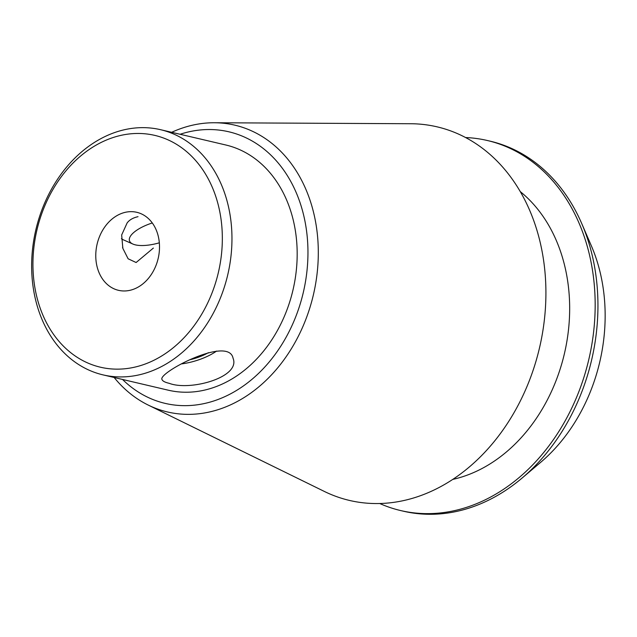 <?xml version="1.0" encoding="UTF-8"?>
<svg xmlns="http://www.w3.org/2000/svg" width="637" height="637" viewBox="0 0 637 637"><rect width="100%" height="100%" fill="white"/><g stroke="black" fill="none" stroke-linecap="round" stroke-linejoin="round"><path stroke-width="0.96" d="M97.596 268.575A40.067 31.356 103.2 0 1 104.556 227.274A40.067 31.356 103.2 0 1 136.788 212.304A40.067 31.356 103.2 0 1 158.167 258.471A40.067 31.356 103.2 0 1 118.49 290.321A40.067 31.356 103.2 0 1 97.596 268.575M138.022 216.684C133.085 217.766 129.454 219.853 127.129 222.942L121.659 234.981L122.853 248.366L128.117 258.781L136.119 262.516L153.366 248.072M152.291 222.966A28.617 10.518 163.4 0 0 144.081 226.151A28.617 10.518 163.4 0 0 132.886 244.051L123.506 239.894A37.113 13.648 -16.6 0 1 121.42 238.708M169.251 383.331C164.951 382.351 162.531 381.061 161.989 379.453C157.602 373.019 228.667 335.325 233.07 358.265C240.882 377.311 189.977 391.301 169.251 383.331M180.088 134.272A139.479 109.158 103.2 0 1 303.292 292.518A139.479 109.158 103.2 0 1 122.559 379.469M103.043 374.882L168.256 390.186A125.927 98.552 -76.8 0 0 269.57 343.128A125.927 98.552 -76.8 0 0 291.428 213.347A125.927 98.552 -76.8 0 0 225.785 144.989L160.564 129.693A125.927 98.552 103.2 0 1 226.215 198.043A125.927 98.552 103.2 0 1 204.35 327.832A125.927 98.552 103.2 0 1 103.043 374.882A125.927 98.552 103.2 0 1 37.392 306.532A125.927 98.552 103.2 0 1 59.249 176.744A125.927 98.552 103.2 0 1 160.564 129.693M38.379 302.599A119.055 93.177 103.2 0 1 144.878 133.778A119.055 93.177 103.2 0 1 199.66 317.56A119.055 93.177 103.2 0 1 38.379 302.599M581.74 223.579L591.367 245.858A161.694 126.548 103.2 0 1 597.769 263.519A161.694 126.548 103.2 0 1 540.55 462.43L522.029 478.108A190.033 148.724 -76.8 0 0 589.265 244.329A190.033 148.724 -76.8 0 0 581.74 223.579A190.033 148.724 -76.8 0 0 490.195 141.175L487.416 140.522A190.033 148.724 -76.8 0 0 465.591 137.536M379.732 503.517A190.033 148.724 -76.8 0 0 400.609 510.548L403.388 511.2A190.033 148.724 -76.8 0 0 522.029 478.108M400.609 510.548A190.033 148.724 -76.8 0 0 553.497 439.538A190.033 148.724 -76.8 0 0 586.494 243.684A190.033 148.724 -76.8 0 0 487.416 140.522M452.756 479.406A157.984 123.634 -76.8 0 0 562.455 257.491A157.984 123.634 -76.8 0 0 520.27 191.61M114.15 377.494A147.306 115.281 -76.8 0 0 148.198 405.06L324.344 491.438A191.864 150.157 -76.8 0 0 494.081 441.68A191.864 150.157 -76.8 0 0 537.15 230.992A191.864 150.157 -76.8 0 0 410.61 123.729L214.43 122.75A147.306 115.281 -76.8 0 0 171.672 132.297M148.198 405.06A147.306 115.281 -76.8 0 0 278.512 366.856A147.306 115.281 -76.8 0 0 311.581 205.106A147.306 115.281 -76.8 0 0 214.43 122.75M181.816 363.862A34.342 12.629 163.4 0 0 216.58 351.067M208.379 352.675A27.479 10.104 -16.6 0 1 190.009 359.722M132.886 244.051A28.617 10.518 163.4 0 0 159.33 242.808M122.551 247.26L122.877 248.366"/></g></svg>
